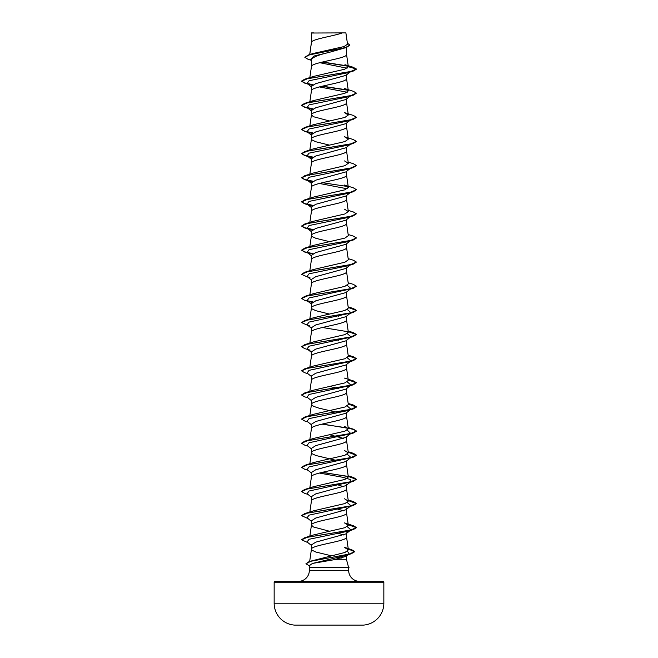 <?xml version="1.0" encoding="UTF-8"?>
<svg xmlns="http://www.w3.org/2000/svg" width="658" height="658" viewBox="0 0 658 658"><rect width="100%" height="100%" fill="white"/><g stroke="black" fill="none" stroke-linecap="round" stroke-linejoin="round"><path stroke-width="0.99" d="M274.156 603.221A21.936 21.936 0 0 0 294.447 625.1L363.553 625.1A21.936 21.936 0 0 0 383.844 603.221L383.844 582.207L274.156 582.207L274.156 603.221L383.844 603.221M348.6 567.459L346.552 559.81L333.59 559.81L312.525 563.429L310.05 565.033L309.342 567.673L348.518 567.566M274.978 581.384L383.022 581.384L274.978 581.384A0.823 0.823 0 0 0 274.156 582.207M383.022 581.384A0.823 0.823 0 0 1 383.844 582.207M359.63 581.384A10.972 10.972 0 0 1 348.658 570.412L309.342 570.412A10.972 10.972 0 0 1 298.37 581.384M309.342 567.673L309.342 570.412M348.567 567.673L348.658 570.412M311.588 33.023L342.283 32.9C334.47 35.927 313.052 38.945 311.588 41.972L311.448 33.023L311.448 42.392M309.77 54.548L311.448 42.449M311.226 60.306L308.01 59.269L304.843 57.304L309.564 54.836L346.478 47.458L329 52.426C318.34 54.861 312.484 57.295 311.448 59.722L311.448 66.59C310.362 62.568 347.638 58.546 346.552 54.524L346.552 47.425M309.745 78.22L311.448 66.59M350.097 72.035L345.869 75.382L315.766 83.624L311.448 86.379L311.448 90.722C310.362 86.7 347.638 82.678 346.552 78.656L346.552 74.839M313.496 100.575L304.687 103.355L350.582 95.69L356.422 93.132L353.297 91.281L344.479 88.501L348.321 90.862L344.899 93.288L313.496 100.575L309.688 102.928L311.448 90.722M350.105 96.158L345.869 99.523L315.758 107.764L311.448 110.511L311.448 114.854L313.463 116.713L329.592 121.014M346.552 98.971L346.552 102.788C347.638 106.81 310.362 110.832 311.448 114.854L309.745 126.492M350.097 120.299L345.869 123.655L315.758 131.896L311.448 134.643L311.448 138.928M346.552 123.104L346.552 126.92C347.638 130.942 310.362 134.964 311.448 138.986L311.958 139.915L315.865 141.774L329.592 145.147M345.861 147.779L315.758 156.028L311.448 158.775L311.448 163.118C310.362 159.096 347.638 155.074 346.552 151.052L346.552 147.244M309.663 175.324L311.448 163.118M350.105 168.563L345.869 171.911L315.758 180.16L311.448 182.908L311.448 187.193M346.552 171.376L346.552 175.184C347.638 179.206 310.362 183.228 311.448 187.25M350.105 192.695L345.869 196.051L315.766 204.293L311.448 207.04L311.448 211.325M346.552 195.508L346.552 199.316C347.638 203.338 310.362 207.36 311.448 211.382M350.105 216.827L345.869 220.183L315.758 228.425L311.448 231.18L311.448 235.457M346.552 219.64L346.552 223.449C347.638 227.471 310.362 231.493 311.448 235.523L311.958 236.444L315.865 238.303L329.592 241.683M309.836 246.561L311.448 235.523M350.097 240.968L345.861 244.324L315.75 252.565L311.448 255.312L311.448 259.589M346.552 243.773L346.552 247.589C347.638 251.611 310.362 255.633 311.448 259.655M345.869 268.439L315.758 276.689L311.448 279.444L311.448 283.721M346.552 267.905L346.552 271.721C347.638 275.743 310.362 279.765 311.448 283.787L309.836 294.825M347.251 285.325L350.944 288.566L345.869 292.58L315.758 300.829L311.448 303.577L311.448 307.862M346.552 292.037L346.552 295.853C347.638 299.875 310.362 303.897 311.448 307.919L311.958 308.849L315.865 310.699L329.592 314.08M347.251 309.457L350.944 312.698L345.869 316.712L315.766 324.953L311.448 327.709L311.448 331.994M346.552 316.177L346.552 319.985C347.638 324.007 310.362 328.029 311.448 332.051M347.251 333.59L350.953 336.83L345.869 340.852L315.766 349.094L311.448 351.841L311.448 356.126M346.552 340.301L346.552 344.118C347.638 348.14 310.362 352.162 311.448 356.184M347.227 357.722L350.944 360.971L345.869 364.984L315.758 373.226L311.448 375.973L311.448 380.258M346.552 364.442L346.552 368.25C347.638 372.272 310.362 376.294 311.448 380.316M347.227 381.854L350.953 385.094L345.869 389.117L315.758 397.358L311.448 400.113L311.448 404.448L313.463 406.307L319.031 408.166L338.64 412.722M346.552 388.574L346.552 392.382C347.638 396.404 310.362 400.426 311.448 404.448L309.836 415.494M346.552 412.171L345.861 413.24L315.758 421.498L311.448 424.237L311.448 428.588C310.362 424.566 347.638 420.536 346.552 416.514L346.552 412.171M309.836 439.626L311.448 428.588M335.596 460.23L315.865 455.5L311.958 453.65L311.448 452.72C310.362 448.698 347.638 444.676 346.552 440.654L346.552 436.312L345.869 437.373L315.766 445.622L311.448 448.378L311.448 452.655M347.251 454.259L350.944 457.499L345.869 461.521L315.766 469.754L311.448 472.51L311.448 476.787M346.552 460.97L346.552 464.787C347.638 468.809 310.362 472.831 311.448 476.853M311.448 500.985C310.362 496.963 347.638 492.941 346.552 488.919L346.552 484.576L345.869 485.645L315.758 493.887L311.448 496.642L311.448 500.927M309.836 536.163L311.448 525.117C310.362 521.095 347.638 517.073 346.552 513.051L346.552 508.708L345.853 509.777L315.75 518.027L311.448 520.774L311.448 525.117L313.463 526.976L329.592 531.277M331.566 555.846L315.865 552.037L311.958 550.178L311.448 549.249C310.362 545.227 347.638 541.205 346.552 537.183L346.552 532.84L345.869 533.909L315.758 542.159L311.448 544.906L311.448 549.191M332.594 49.276L335.054 49.835M335.596 315.429L338.64 316.185M336.123 339.692L338.648 340.318M329.592 386.485L335.596 387.833M336.123 387.957L338.648 388.59M329.6 434.749L343.821 438.475M338.648 485.119L343.813 486.747M335.596 508.494L343.813 510.879M338.64 533.383L343.821 535.012M347.506 551.248L349.143 553.954L346.067 556.372L346.552 555.623L346.552 559.81M338.122 557.384L341.124 558.214M304.843 57.304L308.438 54.968L313.076 53.504L344.068 46.562L347.531 44.201L345.886 32.9L342.283 32.9M346.067 556.372L333.59 559.81M347.054 68.226L319.763 62.683M311.448 60.487L310.362 59.615L314.08 56.02L329 52.426M348.066 66.236L322.075 62.107M346.478 47.458L349.859 45.163M311.448 33.459L311.571 32.9L313.652 32.9M312.081 85.351L307.056 83.434L309.046 80.753L347.967 72.701L353.297 71.056L356.422 69.197L353.165 67.239L344.957 64.698L348.337 66.729L346.544 54.4M347.778 65.981L322.584 61.992M308.438 54.968L345.565 47.532L349.867 45.057L347.375 43.148M348.345 66.836L344.611 69.246L313.455 76.451L304.712 79.215L350.582 71.549L356.422 69L348.337 66.729M309.219 561.529L345.031 552.432L348.362 549.874L344.29 547.292L351.561 549.644L354.67 551.544L349.488 554.036L309.219 561.529L305.921 563.791L309.778 566.028M304.687 537.75L313.463 534.987L344.915 527.691L348.288 525.257L344.512 522.913L353.305 525.684L356.422 527.535L350.574 530.085L304.687 537.75L301.586 539.7M348.222 500.351L353.288 501.544L356.422 503.395L350.591 505.953L304.703 513.61L313.471 510.847L344.907 503.559L348.329 501.125L344.545 498.789M322.404 472.296L353.313 477.42L356.422 479.271L350.566 481.82L304.695 489.478L313.455 486.723L344.907 479.427L348.337 476.992L346.544 464.663M348.222 452.079L353.288 453.28L356.422 455.13L350.591 457.68L304.695 465.346L313.504 462.566L344.882 455.287L348.329 452.852L344.521 450.516M322.404 424.032L353.313 429.148L356.422 430.998L350.566 433.556L304.703 441.214L313.471 438.45L344.915 431.155L348.329 428.72L344.545 426.384M348.222 403.815L353.297 405.015L356.422 406.858L350.582 409.416L304.695 417.082L313.463 414.318L344.924 407.014L348.337 404.588L346.544 392.267M348.222 379.682L353.313 380.883L356.422 382.734L350.574 385.284L304.703 392.941L313.455 390.186L344.915 382.89L348.296 380.456M348.222 355.55L353.297 356.751L356.422 358.594L350.582 361.152L304.687 368.817L313.488 366.037L344.907 358.75L348.321 356.323L346.544 343.994M322.404 327.495L353.305 332.611L356.422 334.47L350.582 337.019L304.712 344.677L313.455 341.921L344.915 334.618L348.337 332.191L346.544 319.862M348.222 307.278L353.305 308.487L356.422 310.329L350.574 312.887L304.687 320.553L313.463 317.781L344.915 310.486L348.329 308.059L346.544 295.73M348.164 282.759L353.297 284.346L356.422 286.197L350.591 288.747L304.703 296.413L313.463 293.649L344.899 286.353L348.304 283.919M348.164 258.627L353.313 260.214L356.422 262.065L350.574 264.623L304.687 272.28L313.463 269.517L344.907 262.221L348.337 259.787L346.544 247.466M348.164 234.495L353.288 236.082L356.422 237.925L350.591 240.483L304.703 248.148L313.471 245.385L344.907 238.089L348.329 235.654L346.544 223.333M348.164 210.363L353.313 211.95L356.422 213.801L350.566 216.359L304.695 224.016L313.455 221.252L344.882 213.957L348.329 211.522L344.488 209.178M344.512 185.046L353.297 187.81L356.422 189.66L350.591 192.218L304.695 199.884L313.496 197.104L344.891 189.817L348.329 187.39L346.544 175.061M348.164 162.098L353.313 163.686L356.422 165.536L350.566 168.086L304.703 175.744L313.455 172.988L344.924 165.684L348.329 163.258L344.545 160.922M304.695 151.62L313.463 148.848L344.924 141.552L348.337 139.126L344.537 136.782L353.297 139.545L356.422 141.396L350.582 143.954L304.695 151.62L301.578 153.668L304.703 155.518L312.797 157.27M304.712 127.479L313.471 124.716L344.924 117.42L348.304 114.994L344.521 112.65L353.305 115.421L356.422 117.272L350.574 119.822L304.712 127.479L301.578 129.33L304.613 131.156L313.076 132.99M319.36 86.922L347.227 92.252M350.739 95.649L350.163 95.978M356.422 93.132L353.305 95.18L347.959 96.841L309.054 104.877L307.047 107.558L312.081 109.483M356.414 117.371L353.297 119.32L347.967 120.965L309.046 129.017L307.056 131.699L312.089 133.623M356.422 141.396L353.313 143.444L347.959 145.105L309.046 153.149L307.047 155.831L312.081 157.756M356.422 165.536L353.288 167.584L347.959 169.238L309.046 177.282L307.056 179.963L312.081 181.888M319.36 183.45L347.243 188.788M356.422 189.66L353.313 191.717L347.967 193.37L309.046 201.414L307.056 204.103L312.081 206.02M356.422 213.801L353.297 215.849L347.95 217.502L309.046 225.546L307.047 228.227L312.081 230.152M350.739 240.45L350.163 240.779M356.414 238.031L353.313 239.981L347.967 241.634L309.046 249.686L307.056 252.368L310.041 253.7M356.422 262.065L353.297 264.121L347.95 265.774L309.054 273.81L307.047 276.492L310.041 277.841M350.163 289.043L309.046 297.951L307.056 300.632L312.081 302.548M350.163 313.183L309.054 322.083L307.047 324.756L310.05 326.105M350.163 337.315L309.046 346.215L307.056 348.896L310.033 350.229M350.163 361.448L309.054 370.347L307.047 373.028L311.448 376.508M350.155 385.58L309.046 394.479L307.056 397.161L311.448 400.64M347.251 405.994L350.944 409.235L347.959 410.567L309.046 418.611L307.047 421.293L311.448 424.772M347.251 430.126L350.739 433.515M350.155 433.844L309.046 442.744L307.047 445.425L311.448 448.904M350.163 457.976L309.046 466.884L307.056 469.565L311.448 473.036M319.36 473.053L343.015 477.338L350.204 479.485L350.953 481.623L345.869 485.645M350.155 482.117L309.046 491.016L307.047 493.689L311.448 497.168M347.251 502.523L350.944 505.763L345.861 509.785M350.163 506.249L309.046 515.148L307.056 517.83L311.448 521.309M347.243 526.655L350.953 529.896L347.95 531.236L309.054 539.28L307.047 541.962L311.448 545.441M349.143 553.954L345.837 555.442L312.525 563.429M353.297 71.056L307.434 78.713L301.578 81.263L304.687 83.114L312.797 84.874M321.877 86.288L348 90.236M353.305 95.18L307.418 102.845L301.578 105.403L304.703 107.254L312.789 109.006M353.297 119.32L307.426 126.978L301.578 129.527L304.687 131.378L312.797 133.138M353.313 143.444L307.418 151.11L301.578 153.668M353.288 167.584L307.426 175.25L301.578 177.8L304.695 179.65L312.797 181.402M353.313 191.717L307.426 199.382L301.578 201.932L304.695 203.783L312.797 205.535M353.297 215.849L307.409 223.514L301.578 226.072L304.703 227.923L312.789 229.667M353.313 239.981L307.426 247.647L301.578 250.196L304.695 252.047L307.895 253.026M307.837 252.845L312.797 253.807M353.297 264.121L307.409 271.779L301.578 274.337L307.903 277.166M356.422 286.197L353.305 288.245L307.434 295.911L301.578 298.461L304.687 300.311L312.797 302.071M348.255 307.492L356.414 310.436M356.422 310.329L353.305 312.386L307.409 320.051L301.578 322.601L307.895 325.43M348.255 331.624L356.414 334.568M356.422 334.47L353.297 336.518L307.434 344.175L301.578 346.725L304.687 348.584L307.903 349.562M348.255 355.756L356.414 358.7M356.422 358.594L353.305 360.65L307.418 368.315L301.578 370.865L304.703 372.716L307.895 373.695M348.255 379.888L356.414 382.833M356.422 382.734L353.297 384.782L307.426 392.448L301.578 394.997L304.695 396.848L307.903 397.827M348.255 404.02L356.422 407.063L353.313 408.914L307.418 416.58L301.578 419.13L304.703 420.98L307.895 421.959M321.877 424.155L345.697 427.684L353.601 429.444L356.422 431.204L353.288 433.054L307.418 440.712L301.578 443.262L304.703 445.121L307.903 446.099M348.255 452.285L356.422 455.328L353.313 457.178L307.426 464.844L301.578 467.394L304.695 469.244L307.895 470.223M321.877 472.419L347.992 476.367M348.255 476.425L356.414 479.369M356.422 479.271L353.297 481.319L307.409 488.976L301.578 491.534L304.703 493.385L307.903 494.364M348.255 500.557L356.422 503.592L353.313 505.443L307.434 513.108L301.578 515.666L307.895 518.496M348.255 524.689L356.422 527.732L353.297 529.583L307.409 537.249L301.578 539.799L307.903 542.628M348.279 548.994L354.67 551.741L351.265 553.748L310.773 561.282L305.921 563.791M304.712 79.215L301.578 81.066L304.613 82.892L313.076 84.718M322.404 86.165L347.712 89.982M304.687 103.355L301.578 105.206L304.629 107.024L313.068 108.85M301.586 153.569L304.794 155.346L313.076 157.122M304.703 175.744L301.578 177.8M301.586 177.701L304.786 179.478L313.076 181.254M322.404 182.702L347.671 186.51M304.695 199.884L301.578 201.932M301.586 201.833L304.786 203.61L313.076 205.386M304.695 224.016L301.578 226.072M301.586 225.965L304.786 227.742L313.068 229.519M304.703 248.148L301.578 250.196M301.586 250.098L304.786 251.874L313.076 253.651M304.687 272.28L301.578 274.337M304.703 296.413L301.586 298.362M307.261 300.78L313.076 301.915M304.687 320.553L301.578 322.601M304.712 344.677L301.578 346.725M304.687 368.817L301.578 370.865M304.703 392.941L301.586 394.899M304.695 417.082L301.586 419.031M304.703 441.214L301.586 443.163M304.695 465.346L301.578 467.394M304.695 489.478L301.586 491.436M304.703 513.61L301.586 515.559M348.222 524.484L353.305 525.684M348.246 548.788L351.561 549.644M348.567 567.772L349.02 567.566M309.679 561.381L311.456 549.126M348.403 549.866L346.544 537.06M348.337 525.249L346.544 512.927M309.836 512.023L311.456 500.861M348.337 501.125L346.544 488.795M309.836 487.891L311.456 476.729M309.836 463.758L311.456 452.597M348.337 452.852L346.544 440.531M348.337 428.72L346.544 416.399M309.836 391.362L311.456 380.192M348.337 380.447L346.544 368.126M309.836 367.23L311.456 356.06M309.836 343.098L311.456 331.928M309.836 318.957L311.456 307.796M348.337 283.919L346.544 271.598M309.836 270.693L311.456 259.532M309.663 223.588L311.456 211.267M348.337 211.522L346.544 199.201M309.836 198.297L311.456 187.127M348.337 163.258L346.544 150.929M311.456 138.863L309.745 150.624M348.337 139.126L346.544 126.797M348.337 114.986L346.544 102.664M309.663 102.919L309.745 102.36M348.337 90.853L346.544 78.532M309.679 54.581L311.456 42.334M310.033 84.767L304.687 83.114M310.05 108.907L304.703 107.254M310.033 133.031L304.687 131.378M310.05 157.172L304.703 155.518M310.033 181.304L304.695 179.65M310.041 205.436L304.695 203.783M310.033 229.568L304.703 227.923M347.967 289.898L353.305 288.245M307.895 301.298L304.687 300.311M347.95 314.039L353.305 312.386M347.967 338.163L353.297 336.518M347.959 362.303L353.305 360.65M347.967 386.435L353.297 384.782M347.959 410.567L353.313 408.914M347.959 434.699L353.288 433.054M347.967 458.832L353.313 457.178M347.95 482.972L353.297 481.319M347.967 507.096L353.313 505.443M347.95 531.236L353.297 529.583M345.837 555.442L351.265 553.748M307.056 83.434L311.448 86.905M307.047 107.558L311.448 111.037M307.056 131.699L311.448 135.17M350.105 144.431L345.869 147.787M307.047 155.831L311.448 159.31M307.056 179.963L311.448 183.442M307.056 204.103L311.448 207.574M307.047 228.227L311.448 231.706M307.056 252.368L311.448 255.839M350.105 265.092L345.869 268.448M307.047 276.492L311.448 279.971M307.056 300.632L311.448 304.103M307.047 324.756L311.448 328.243M307.056 348.896L311.448 352.375M350.944 409.235L345.869 413.249M350.953 433.359L345.869 437.381M350.953 529.896L345.869 533.909M348.164 499.957L353.288 501.544M348.164 475.824L353.313 477.42M348.164 451.692L353.288 453.28M348.164 427.56L353.313 429.148M348.164 403.428L353.297 405.015M344.521 378.111L353.313 380.883M348.164 355.164L353.297 356.751M348.164 331.023L353.305 332.611M348.164 306.891L353.305 308.487"/></g></svg>
